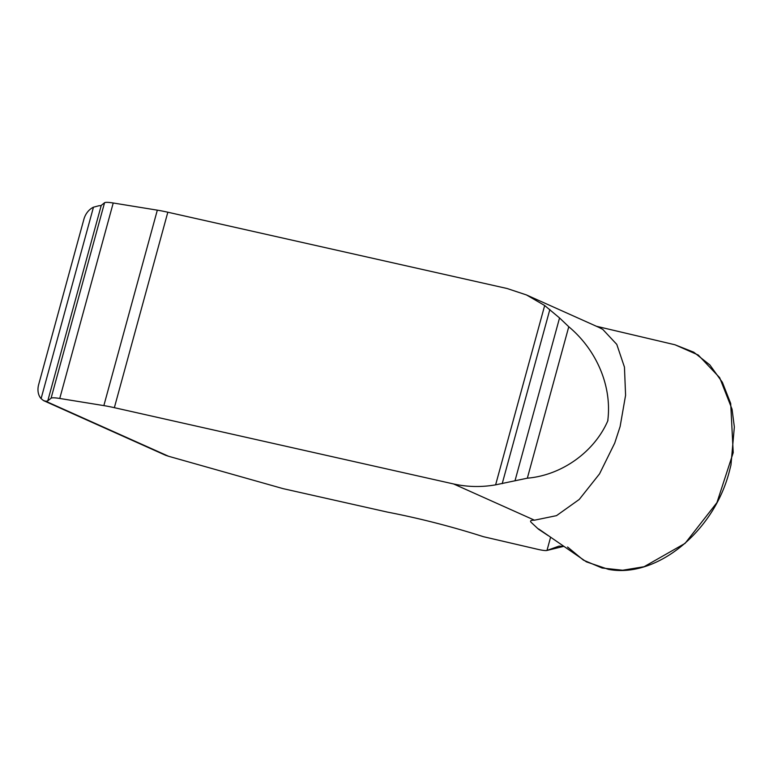 <?xml version="1.0" encoding="UTF-8"?>
<svg xmlns="http://www.w3.org/2000/svg" width="773" height="773" viewBox="0 0 773 773"><rect width="100%" height="100%" fill="white"/><g stroke="black" fill="none" stroke-linecap="round" stroke-linejoin="round"><path stroke-width="1.16" d="M538.646 528.945L586.436 561.874L608.419 569.343C655.987 578.61 713.894 532.143 729.403 471.201L730.968 464.969L734.35 426.967L732.05 409.197L719.663 377.659L698.212 355.01L675.003 344.777L596.398 326.264M547.96 535.476L538.472 529.186L531.312 522.5C529.679 520.925 530.732 520.152 534.481 520.19L556.502 515.649L579.238 499.455L599.529 473.878L614.709 443.122L620.12 426.532L625.589 395.264L624.449 367.107L616.777 344.381L602.785 329.404L599.22 327.539M534.481 520.19L453.606 483.966L114.356 407.68A35.365 4.551 -164.7 0 0 103.853 405.612L59.753 398.462A23.576 3.034 -164.7 0 0 51.076 398.211L47.781 400.839A19.644 2.532 15.3 0 1 45.588 401.177L168.553 456.263L283.131 488.652L387.215 512.055C419.478 518.306 451.548 526.519 483.425 536.694L538.037 549.39A13.75 1.768 -164.7 0 0 546.984 550.444L558.966 546.125L563.556 546.395L546.984 550.444L550.579 537.303M47.781 400.839L101.253 205.376A19.644 2.532 -164.7 0 1 99.06 205.715L93.465 207.193A15.721 12.01 -65.9 0 0 83.899 219.232L38.65 384.625A15.721 12.01 -65.9 0 0 41.095 398.617L43.481 400.559L45.588 401.177M453.606 483.966C467.452 487.029 481.453 487.319 495.619 484.845L527.341 478.187C562.01 475.231 594.369 451.693 607.733 420.985C612.342 385.988 596.331 349.734 568.773 326.737L559.546 317.945L544.675 305.519L526.49 294.948L507.078 288.503L167.828 212.217A35.365 4.551 15.3 0 0 157.325 210.159L113.225 202.999A23.576 3.034 15.3 0 0 104.548 202.758L101.253 205.376M168.553 456.263L165.499 455.239M495.619 484.845L544.675 305.519M567.566 547.004L583.422 560.135L602.099 568.02L622.671 570.242L644.083 566.715L685.1 543.351L716.938 502.614L733.219 452.659L730.698 403.487L722.388 382.335L709.865 364.943L693.758 352.198L674.897 344.748M41.095 398.617L93.465 207.193M51.076 398.211L104.548 202.758M59.753 398.462L113.225 202.999M103.853 405.612L157.325 210.159M114.356 407.68L167.828 212.217M502.208 483.656L549.854 309.48M514.982 480.845L559.546 317.945M527.341 478.187L568.773 326.737M599.22 327.53L526.394 294.909M607.733 420.985L607.965 420.145M43.646 400.656L165.837 455.394"/></g></svg>
